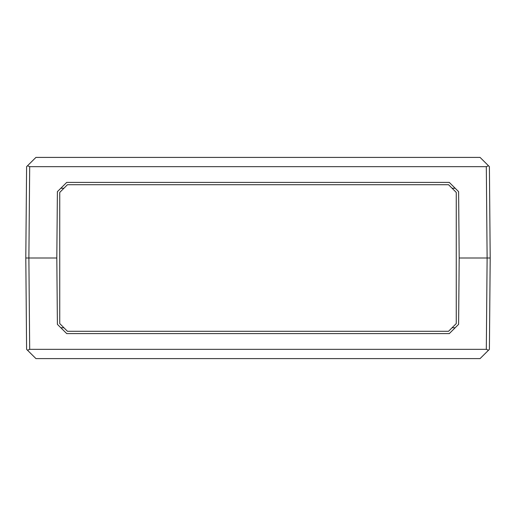 <?xml version="1.0" encoding="UTF-8"?>
<svg xmlns="http://www.w3.org/2000/svg" width="516" height="516" viewBox="0 0 516 516"><rect width="100%" height="100%" fill="white"/><g stroke="black" fill="none" stroke-linecap="round" stroke-linejoin="round"><path stroke-width="0.77" d="M28.27 258L56.812 258L57.392 191.655L66.725 182.4L449.275 182.4L458.608 191.655L459.188 258L490.2 258L459.188 258L458.608 324.345L449.275 333.6L66.725 333.6L57.392 324.345L56.812 258L25.8 258L28.883 258L29.683 166.662L486.317 166.662L487.117 258L486.317 349.338L29.683 349.338L28.883 258M60.817 188.263L63.907 188.263M452.093 188.263L455.183 188.263M487.73 258L490.2 258L489.4 166.662L480.067 157.406L35.933 157.406L26.6 166.662L25.8 258L26.6 349.338L27.509 350.241L29.683 349.338M488.491 165.759L486.317 166.662M29.683 166.662L27.509 165.759M67.454 331.285L448.546 331.285L456.26 323.571L456.26 192.429L448.546 184.715L67.454 184.715L59.74 192.429L59.74 323.571L67.454 331.285M27.509 350.241L35.933 358.594L480.067 358.594L489.4 349.338L490.2 258L487.117 258M455.183 327.737L452.093 327.737M63.907 327.737L60.817 327.737M486.317 349.338L488.491 350.241"/></g></svg>
